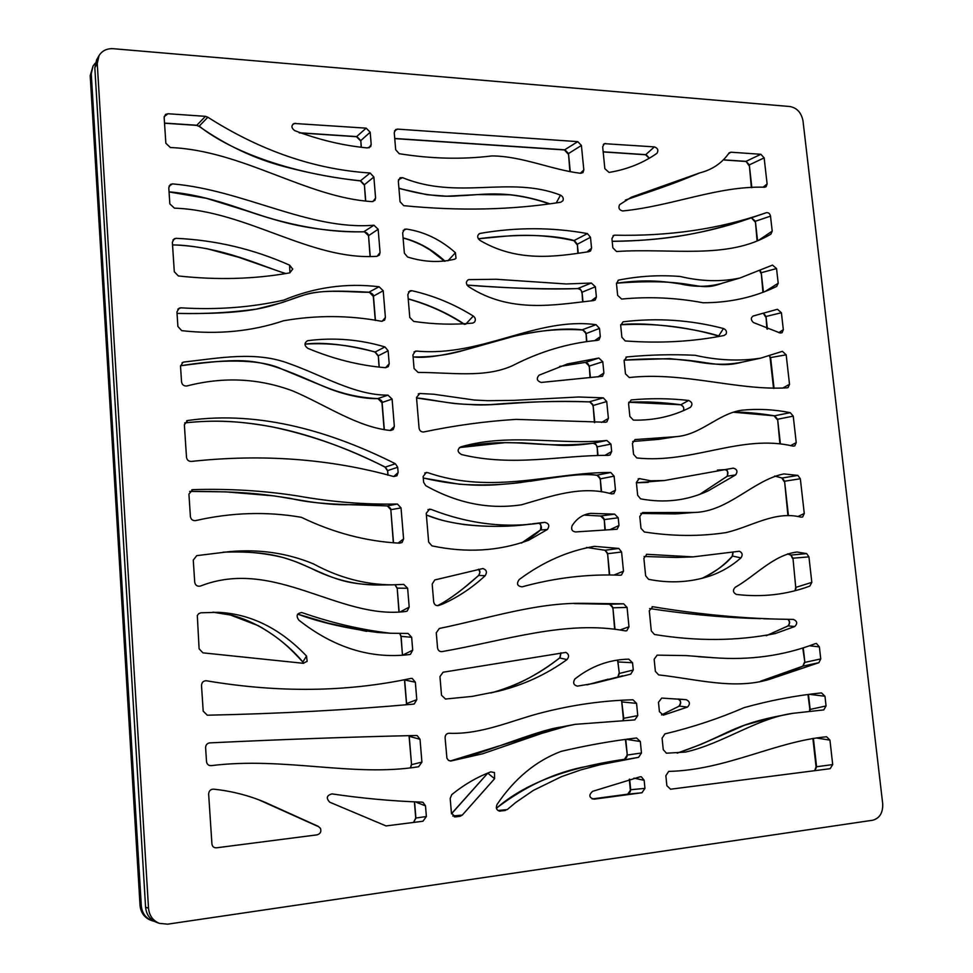 <?xml version="1.0" encoding="UTF-8"?>
<svg xmlns="http://www.w3.org/2000/svg" width="973" height="973" viewBox="0 0 973 973"><rect width="100%" height="100%" fill="white"/><g stroke="black" fill="none" stroke-linecap="round" stroke-linejoin="round"><path stroke-width="1.46" d="M872.696 820.239C879.714 818.281 883.046 812.759 882.693 803.662L802.993 120.834C801.363 112.71 797.045 107.942 790.027 106.543L113.306 48.711C106.921 48.37 102.165 50.657 99.064 55.57L97.251 63.525L148.516 908.21C149.258 915.642 152.907 920.689 159.463 923.377L167.624 924.168L872.696 820.239M753.333 315.957L777.451 309.28L781.404 312.747L783.326 329.652L782.122 332.705L780.237 333.034L753.357 322.501C750.682 319.874 750.67 317.685 753.321 315.957L753.333 315.957M724.082 335.503C692.8 341.693 659.864 343.505 625.25 340.951L621.881 337.266L620.689 325.383L623.073 321.808C657.103 317.672 690.562 319.91 723.462 328.521C726.15 329.75 727.038 331.586 726.113 334.067L724.082 335.503M787.157 387.826C737.291 390.842 683.934 371.467 629.288 377.536L625.469 373.863L624.131 360.606L626.867 356.945C649.915 354.744 672.659 354.196 695.099 355.291C717.794 360.424 739.662 361.372 760.716 358.149L782.389 351.338L786.172 354.817L789.517 384.311L788.106 387.534L787.157 387.826M793.019 446.121C741.195 433.727 692.63 463.926 636.792 457.955L633.557 454.318L632.45 443.347L634.992 439.577L675.688 436.695C701.059 435.028 718.22 413.367 742.131 410.18C758.198 408.624 774.24 409.451 790.246 412.674L793.238 416.14L796.23 442.581L794.771 445.902L793.019 446.121M690.258 407.432C672.939 416.31 653.99 420.543 633.411 420.129L629.872 416.468L628.582 403.637L631.234 399.915C650.56 398.139 669.704 398.322 688.665 400.462C692.29 402.153 692.873 404.452 690.392 407.371L690.258 407.432M656.726 153.454C642.873 163.16 626.989 169.484 609.062 172.428L604.853 168.694L602.664 146.826L604.294 143.663L654.379 146.887C657.748 148.115 658.648 150.207 657.067 153.187L656.726 153.454M763.027 187.217L767.113 183.97L766.14 186.707L764.729 187.205C717.393 185.831 673.048 205.887 622.671 210.971C619.156 210.034 618.135 207.93 619.619 204.658L631.343 197.215L699.988 172.817L682.851 179.725C666.481 186.342 633.143 197.239 625.371 200.085C643.968 193.432 654.586 190.586 682.851 179.725M751.363 187.631L749.307 164.887L746.048 161.36L760.85 154.281L730.869 152.202L728.424 153.868C721.492 163.428 712.017 169.752 699.988 172.817M760.85 154.281L764.146 157.869L767.113 183.97M772.209 231.112L770.507 216.14C769.886 213.549 768.488 212.394 766.31 212.698L765.046 213.136C719.229 229.032 669.132 236.378 614.754 235.186L613.817 235.32L611.932 238.665L612.844 247.787L616.529 251.521C670.969 247.799 727.865 260.18 770.944 234.092L772.209 231.112L758.454 240.416M765.909 290.976L778.205 283.252L776.539 268.56L772.513 265.094L739.857 278.047C721.017 282 701.156 281.477 680.261 276.49C659.718 274.824 639.237 276.016 618.792 280.066L618.463 280.151M778.205 283.252L776.697 286.415C754.391 297.288 729.847 302.737 703.053 302.773C676.235 297.689 649.1 296.449 621.662 299.064L617.648 295.366L616.468 283.581L618.414 280.163M740.964 557.882C731.818 565.945 721.625 571.929 710.399 575.834C690.721 582.413 670.105 583.569 648.565 579.324L645.634 575.773L643.871 558.295L646.899 554.306L693.08 556.884L739.371 551.241C742.399 552.713 742.934 554.926 740.964 557.882L732.535 556.057L733.058 552.311M794.722 626.551L775.189 633.569C737.084 641.098 696.838 641.414 654.476 634.493L651.302 630.918L649.283 610.764L652.871 606.738C696.218 613.927 738.069 618.062 778.412 619.132L793.481 619.424C797.276 621.163 797.702 623.547 794.722 626.551L788.142 625.87C790.21 623.279 790.088 621.102 787.789 619.339C789.894 621.297 789.942 623.511 787.887 625.967L766.201 635.734M820.738 658.916L819.375 646.887L816.481 643.506L815.301 643.652C783.606 655.766 749.697 660.46 713.598 657.712L686.269 655.595L657.152 655.145L654.16 659.293L655.364 671.334L658.624 674.897C696.765 679.118 734.068 689.991 769.388 679.373L818.889 662.686L820.738 658.916L804.878 662.394L803.26 647.945M658.478 702.287L659.426 711.652L663.294 715.167L687.473 707.091C690.368 704.026 689.979 701.557 686.293 699.709L661.713 698.067L658.478 702.287M826.065 705.936L824.97 696.254L821.48 692.898C795.95 695.488 770.154 700.402 744.102 707.639C718.998 718.512 692.606 727.269 664.936 733.897L662.09 738.154L663.245 749.66L666.432 753.199L685.515 752.08C723.377 743.469 756.374 718.415 792.667 713.343L823.754 709.913L826.065 705.936L810.144 709.439L808.502 694.686M665.86 775.724L666.87 785.71L670.579 789.212L830.139 768.694L832.706 764.583L829.945 740.137L826.6 736.768C775.554 741.402 725.894 770.117 668.682 771.407L665.86 775.724M795.415 590.1L796.218 587.254L811.823 582.365L808.94 556.872L806.653 553.613L797.033 552.007C773.547 554.951 755.924 575.493 735.053 587.412C732.596 590.258 733.022 592.593 736.342 594.43C762.054 597.471 786.537 594.698 809.767 586.111M811.823 582.365L809.828 586.087M735.673 474.897L708.283 490.806C687.133 500.645 664.571 503.333 640.575 498.845L637.668 495.281L636.378 482.438L639.212 478.582L650.694 480.771L664.486 480.516L733.314 468.135C737.157 469.241 737.935 471.504 735.673 474.897L727.257 476.198C728.145 471.309 727.366 469.12 724.946 469.643L733.314 468.135M804.27 513.501L800.329 478.752L797.86 475.408L783.873 473.924C753.37 479.981 728.339 511.713 694.381 512.455L642.569 512.564L639.796 516.468L641 528.363L644.369 531.988C672.671 536.354 699.879 536.561 725.98 532.608C751.643 526.648 774.861 510.557 800.901 517.125L802.64 516.991L804.27 513.501L798.103 516.444M472.842 323.072C453.783 324.933 434.08 324.386 413.72 321.418L409.779 317.466L407.845 294.405L409.986 290.805L411.895 290.708C433.69 295.658 454.16 304.099 473.292 316.055C475.529 317.903 475.919 319.922 474.483 322.112L472.842 323.072M600.305 336.694L599.49 328.4L596.048 324.678C536.281 316.639 482.486 357.055 416.785 351.095L415.301 351.204L412.929 354.95L414.072 368.524L418.159 372.452C450.596 372.367 484.651 378.327 512.564 365.653C540.039 351.484 568.341 343.055 597.458 340.368L599.04 339.832L600.305 336.694L594.977 340.441M539.066 375.189L567.563 363.914L598.845 358.052L602.786 361.761L603.905 373.012L602.518 376.271L541.207 382.45C536.877 380.954 536.172 378.533 539.066 375.189M611.664 451.521L610.935 444.114L606.799 440.465C560.497 445.318 510.339 432.657 460.934 446.826L460.898 446.826C457.006 449.465 457.213 452.044 461.543 454.561C513.294 467.101 561.494 455.109 608.283 455.352L610.059 454.987L611.664 451.521L605.486 455.06M608.393 418.439L606.714 401.545L603.321 397.848L578.424 396.996L514.218 400.353L487.753 400.706L474.362 400.037L433.593 394.223L419.801 393.493L416.505 397.458L419.071 428.12C419.582 430.747 421.078 432.036 423.559 431.988C454.914 425.444 485.734 421.248 516.043 419.387L605.571 422.233L606.872 421.832L608.393 418.439L601.594 422.428M427.792 472.635C492.362 495.135 553.296 472.148 610.752 472.489L614.097 476.15L615.471 490.088L613.805 493.652L611.628 493.895C581.319 485.162 551.253 496.23 521.577 504.78C489.224 509.682 457.286 503.321 425.76 485.685L423.632 482.292L423.146 476.539L426.223 472.464L427.792 472.635L424.739 473M398.322 181.087L400.049 201.691L403.722 205.668C459.426 211.153 511.762 210.01 560.716 202.238L562.929 200.742C563.781 198.383 562.966 196.534 560.497 195.159C509.803 175.31 458.125 200.45 402.603 177.67L400.061 177.779L398.322 181.087M580.601 173.303C551.764 169.801 522.014 156.106 491.937 155.923C462.236 159.596 431.319 158.854 399.198 153.698L395.683 149.733L394.247 132.656L395.731 129.518L397.568 129.117L577.78 141.644L581.404 145.451L583.824 169.934L582.949 172.61L580.601 173.303M591.56 248.176L590.477 237.278L587.437 233.593C552.25 227.196 516.578 227.11 480.407 233.35L479.677 233.508C476.94 235.527 477.05 237.826 480.03 240.416C516.943 262.211 554.878 256.969 588.689 251.703L590.514 251.058L591.56 248.176L587.327 251.691M596.388 296.972L595.379 286.767L591.329 283.034L566.128 283.97L496.133 279.263L468.548 279.64C465.714 281.501 465.678 283.8 468.463 286.536C510.059 313.671 554.464 304.926 593.603 300.572L595.208 300L596.388 296.972L591.511 300.657M402.652 232.717L404.367 253.15L407.565 257.006C423.936 262.114 439.65 262.832 454.732 259.171L456.021 258.332L455.4 252.725C440.733 239.65 424.386 231.769 406.373 229.056L404.525 229.3L402.652 232.717M485.126 575.736C472.525 587.497 458.453 596.899 442.897 603.953L438.604 605.51C435.928 605.96 434.286 604.744 433.678 601.849L432.182 584.092L434.749 579.957L482.9 568.536C486.646 569.874 487.376 572.27 485.126 575.736L478.752 575.384L479.969 572.27L478.546 569.193C480.297 570.677 480.321 572.769 478.594 575.481L478.752 575.384C462.467 589.966 448.699 600.073 437.461 605.68C450.256 599.441 465.581 586.61 466.614 585.697L478.461 575.639M625.262 630.881C566.152 619.728 505.546 640.538 441.9 651.63C439.48 651.715 438.02 650.463 437.546 647.86L436.269 632.791L439.31 628.473C489.066 618.244 535.709 602.628 582.876 603.321L623.657 603.819L627.074 607.444L628.984 626.782L626.77 630.759L625.262 630.881M439.954 676.636L441.523 695.245L445.488 699.028L472.148 696.4L498.152 691.256C523.438 685.041 546.388 674.484 566.991 659.585C569.387 656.617 569.01 654.221 565.872 652.396L443.056 672.234L439.954 676.636M634.785 719.898L575.116 724.35L566.785 726.138L541.815 733.387L482.632 753.783L450.961 760.983L448.48 760.4L446.911 758.198L445.099 737.826C445.184 734.968 446.522 733.447 449.1 733.265C482.17 734.688 512.82 719.898 542.983 712.418C573.292 704.744 603.296 700.536 632.973 699.794L636.561 703.382L637.765 715.617L634.785 719.898M450.195 798.468L451.436 813.173L455.486 816.906L460.022 816.323L462.321 815.07L494.588 778.704L494.479 772.562L490.818 771.844C476.952 777.123 463.926 784.712 451.764 794.625L450.195 798.468M641.462 752.993L640.331 741.523L636.537 737.972C611.835 740.915 586.683 745.379 561.08 751.375C535.843 760.959 514.535 778.607 497.142 804.33C495.488 808.198 496.534 810.473 500.256 811.141L507.249 809.597L515.702 802.494L533.435 790.356L561.506 776.636L580.808 769.911L600.256 764.693L638.604 757.322L641.462 752.993L627.293 755.036L625.773 739.383M594.126 799.174L641.985 792.752L644.953 788.361L644.162 780.297L641.365 776.795L640.173 776.795L592.557 791.341C588.531 795.148 589.03 797.763 594.077 799.186L594.126 799.174M572.136 525.675C576.819 518.366 583.022 514.267 590.733 513.367L614.644 514.133L618.208 517.794L618.974 525.529L617.089 529.239L575.59 531.939C572.051 531.416 570.896 529.336 572.136 525.675M547.41 529.494L528.619 540.27C498.492 551.229 466.262 553.102 431.951 545.865L428.655 542.07L426.235 513.294L429.579 509.134L431.258 509.463C469.594 524.35 507.432 528.643 544.771 522.343C548.991 523.377 549.867 525.773 547.41 529.494L540.429 530.005C541.475 524.958 540.672 522.683 538.033 523.146C540.915 522.951 542.739 528.911 540.234 530.127L521.419 543.08M519.217 579.531C542.934 561.908 568.025 550.84 594.491 546.352L618.828 548.456L621.589 551.995L623.486 571.175L621.443 575.019L620.142 575.225C587.826 573.9 555.133 577.78 522.063 586.841C517.21 586.135 516.262 583.703 519.217 579.531M633.265 670.008L632.535 662.735L628.765 659.147C608.976 659.585 590.988 666.225 574.8 679.069C572.696 682.791 573.571 685.15 577.415 686.123L594.15 683.338L630.735 674.131L633.265 670.008L619.327 673.474L617.794 660.497M180.917 307.833C216.991 310.034 251.302 307.444 283.824 300.085C314.547 287.303 346.291 282.851 379.069 286.755L383.204 290.745L385.393 317.453L384.59 320.141L381.525 321.285C349.137 315.216 316.505 315.033 283.617 320.749C251.8 331.452 217.843 334.748 181.72 330.65L177.901 326.502L176.94 311.907L179.202 308.137L180.917 307.833L177.816 309.159M389.2 363.78L388.13 350.767L384.955 346.923C359.669 339.419 334.019 337.327 307.991 340.647L307.565 340.745C304.099 342.995 304.16 345.524 307.76 348.31C333.52 359.086 359.426 365.556 385.478 367.709L388.263 366.651L389.2 363.78L385.551 367.721M184.031 362.029C219.484 358.052 255.96 350.864 289.273 363.634C322.72 375.432 354.817 395.379 387.972 395.147L392.095 399.088L394.345 426.466L393.226 429.567L390.55 430.492C357.553 427.281 326.235 405.194 292.982 391.024C258.854 378.205 223.462 376.527 186.816 385.989C183.873 386.184 182.109 384.809 181.55 381.89L180.516 366.176L183.009 362.26L184.031 362.029L182.073 362.759M187.74 420.494C261.433 409.998 334.274 433.034 395.379 463.744L397.702 467.259L398.127 472.525L396.935 475.748L393.761 476.551C330.017 458.794 262.613 453.734 191.547 461.409C188.701 461.494 187.023 460.132 186.5 457.31L184.359 424.727L187.74 420.494L186.646 420.81M172.367 242.277L174.301 271.759L178.387 275.967C217.307 280.2 254.427 279.166 289.735 272.866L292.727 269.107L289.601 265.167C253.467 249.052 215.58 240.1 175.918 238.324L174.203 238.799L172.367 242.277M371.187 144.43L370.689 146.582L367.247 147.932C343.068 145.585 318.852 139.808 294.6 130.589C291.219 127.84 291.073 125.468 294.15 123.462L366.176 128.156L370.19 132.219L371.187 144.43L369.022 147.872M375.578 197.945L373.863 177.013L370.093 172.999C314.766 169.46 260.679 150.876 207.845 117.234L205.449 116.334L168.025 113.744L165.532 114.413L164.157 117.478L165.848 143.238L170.372 147.531C242.654 150.462 306.422 197.616 372.136 201.618L374.982 200.292L375.578 197.945L373.036 201.557M380.066 252.554L378.156 229.251L373.924 225.225C309.098 230.601 243.688 190.027 172.562 183.885L170.409 184.444L168.779 187.74L169.837 203.88L174.435 208.149C247.264 210.703 310.423 260.715 376.965 256.313L379.348 255.096L380.066 252.554L377.098 256.3M416.785 699.648L415.349 682.195L412.236 678.436L410.801 678.436C346.558 692.156 278.448 692.934 206.483 680.784C203.43 680.699 201.776 682.268 201.508 685.503L203.199 711.178L207.31 715.216C279.835 713.659 348.443 709.974 413.136 704.172L414.255 703.941L416.785 699.648L406.592 703.601L404.634 679.64M421.905 762.139L420.032 739.285L417.174 735.6L415.945 735.491C350.973 736.95 282.182 739.419 209.596 742.885C207.018 743.408 205.692 745.026 205.607 747.75L206.519 761.664C206.969 764.364 208.526 765.702 211.202 765.642C284.408 756.556 352.858 777.33 418.597 766.748L421.905 762.139L411.555 764.644L409.207 736.002M208.648 794.126L211.919 843.846C212.309 846.607 213.853 847.921 216.541 847.799L317.04 834.858C320.36 833.825 321.516 831.684 320.482 828.437L318.378 826.405L266.079 802.761C249.538 795.622 232 791.085 213.464 789.152C210.484 789.273 208.879 790.927 208.648 794.126M421.479 802.105L423.012 802.336L425.505 805.875L426.381 816.517L422.963 821.236L386.062 825.931L329.798 802.226C325.894 798.152 326.636 795.379 332.012 793.907C362.418 798.383 392.241 801.12 421.479 802.105M403.588 538.957L401.034 507.906L397.41 504.026C364.984 504.683 331.842 502.007 297.969 495.999C263.926 490.66 228.886 488.543 192.836 489.638L188.92 494.029L190.404 516.578C190.915 519.412 192.593 520.762 195.427 520.64C231.355 512.443 266.651 511.324 301.338 517.295C333.423 532.778 366.152 541.402 399.538 543.177L402.068 542.508L403.588 538.957L398.139 543.007M409.183 607.103L407.638 588.264L403.759 584.396L392.083 584.846C364.96 584.639 338.701 577.634 313.318 563.817C287.071 552.992 259.086 548.942 229.385 551.642L196.741 555.644L193.262 560.107L194.722 582.219C195.391 585.405 197.312 586.683 200.462 586.05C274.277 557.115 339.382 620.202 405.911 611.445L407.164 611.056L409.183 607.103L400.037 612.005M402.627 655.194L412.71 650.146L410.448 654.27L409.365 654.574C370.749 659.171 333.897 647.702 298.808 620.129C295.865 615.763 296.85 613.245 301.776 612.576L302.226 612.674C331.89 623 361.348 629.859 390.611 633.253L377.95 632.486C346.619 628.509 319.874 622.392 297.738 614.133L327.901 623.109L366.687 631.392M408.003 633.447L390.611 633.253M408.101 633.447L411.652 637.279L412.71 650.146M202.907 652.847L303.26 663.294L307.164 661.312L306.507 656.009C280.163 628.485 250.779 613.914 218.341 612.321L200.876 612.795L198.723 613.647L197.312 615.532L199.1 648.796L202.907 652.847M97.251 63.525L94.819 67.721L96.619 59.815L99.064 55.57M94.819 67.721L145.585 907.237C146.327 914.608 149.951 919.631 156.458 922.295L159.463 923.377M152.092 920.726L150.791 920.263C144.357 917.624 140.769 912.662 140.039 905.376L90.209 75.663L93.043 65.994L91.267 73.851L141.304 905.802C142.046 913.1 145.634 918.074 152.092 920.726L154.33 921.358M360.01 180.723L360.326 180.893C335.551 178.193 310.363 173.474 284.785 166.736C254.744 158.867 226.15 145.391 199.027 126.32L196.826 125.237L205.449 116.334M196.242 125.201L164.522 123.085M365.556 201.07L364.401 184.748L360.691 180.808C295.962 174.398 233.155 153.199 199.197 126.137L207.845 117.234M364.255 185.101L360.338 180.893L370.093 172.999M365.739 201.095L364.401 184.748L373.863 177.013M361.141 146.728L360.813 140.574L356.872 136.597L299.125 132.754M360.667 140.951L356.507 136.707L366.176 128.156M292.885 124.179L295.646 123.291M569.874 171.394L568.5 153.564L564.924 149.818L394.734 138.458M568.183 154.075L564.437 149.939L577.78 141.644M556.325 202.749L560.497 195.159M398.468 179.664L402.603 177.67M447.957 260.813L455.4 252.725M403.163 230.504L406.373 229.056M577.792 252.372L577.354 244.223L574.398 240.611C546.425 232.827 504.671 235.271 478.29 238.762M573.875 240.659L587.437 233.593M479.02 233.848L480.407 233.35M465.666 324.216L473.292 316.055M408.502 291.924L411.895 290.708M582.584 301.326L582.049 292.228C580.772 289.224 579.422 288.008 578.023 288.555C550.621 289.723 513.61 288.555 466.991 285.053M577.585 288.616L591.329 283.034M582.936 301.289L582.049 292.228L595.379 286.767M467.855 279.969L469.314 279.506M586.464 341.122L586.099 333.581L582.742 329.92C557.237 326.405 515.033 334.359 484.469 344.43C450.73 354.573 426.94 358.745 413.087 356.921M582.049 329.859L596.048 324.678M414.024 351.934L416.785 351.095M590.039 377.597L589.273 366.043L585.418 362.394L598.845 358.052M585.041 362.43L559.621 366.444L585.235 362.43C587.583 362.941 588.823 364.255 588.933 366.371M597.86 376.928L603.905 373.012M594.43 422.598L593.129 405.498L589.808 401.873C527.682 399.404 494.6 406.75 470.604 404.549C445.61 403.625 433.24 399.477 416.541 397.945M589.237 401.825L603.321 397.848M418.244 393.919L419.801 393.493M597.568 454.683L597.167 446.814C595.829 443.724 594.442 442.533 593.031 443.238L592.922 443.262C532.073 449.137 516.031 436.05 459.365 447.58L505.06 442.679L521.54 442.837L554.817 445.002C565.581 445.95 578.29 445.366 592.922 443.262L606.799 440.465M597.933 454.683L597.167 446.814L610.935 444.114M593.031 443.238L593.676 443.104L593.031 443.238C595.804 444.199 597.069 445.476 596.826 447.057M601.192 491.754L600.292 478.862L597.057 475.274C577.111 471.674 531.988 482.377 504.136 484.128C478.984 486.78 452.031 484.724 423.267 477.986M596.607 475.225L610.752 472.489M609.524 493.372L615.471 490.088M604.878 529.531L604.282 519.594L600.645 515.994L614.644 514.133M600.499 516.006L583.922 515.094L600.572 516.006C603.345 517.356 604.464 518.609 603.929 519.777M610.412 529.458L618.974 525.529M605.255 529.519L604.282 519.594L618.208 517.794M413.574 822.44L415.909 818.147L414.632 802.421M413.513 822.453L415.714 818.074L426.381 816.517M416.517 802.384L425.505 805.875M410.497 767.904L411.555 764.644L409.074 736.281L420.032 739.285M406.556 704.501L404.488 679.957L415.349 682.195M303.637 663.318L302.883 661.968L306.507 656.009M302.688 661.762L302.883 661.968C285.259 640.83 250.353 614.194 212.892 612.199L230.333 614.997L258.271 625.675C280.419 638.288 290.161 648.383 302.737 661.908L303.588 663.318M402.457 655.206L401.119 636.293L399.842 633.581M402.445 654.805L400.949 636.342L411.652 637.279M379.105 632.547L377.962 632.486M301.277 612.516L302.226 612.674M398.966 612.078L397.203 588.118L395.111 584.809M380.212 584.968L379.251 584.98C352.7 584.42 340.55 581.501 317.089 570.969C291.097 559.56 275.408 550.56 223.085 552.165C243.554 551.034 263.561 552.81 283.07 557.517C298.954 562.406 301.265 564.024 310.229 567.891C325.906 575.809 349.502 585.381 379.251 584.98L392.083 584.846M399.149 612.066L397.203 588.118L407.638 588.264M393.311 542.447L390.83 509.706L387.327 505.911L397.41 504.026M387.084 505.887L387.327 505.911C344.466 504.33 317.818 504.865 290.136 498.346C264.279 494.32 244.941 491.341 189.626 491.401L225.748 491.864L274.386 495.926L310.132 501.825C324.605 503.856 336.549 504.829 345.962 504.732C357.407 504.44 371.163 504.841 387.205 505.911C390.258 507.76 391.414 509.074 390.659 509.852M191.803 489.796L192.836 489.638M387.838 475.201L387.655 470.604L385.381 467.174C345.634 447.264 307.638 433.776 271.382 426.721C236.694 420.664 215.191 419.825 184.651 422.902C213.646 419.643 243.469 421.102 274.118 427.305C313.488 435.892 350.487 449.185 385.138 467.162L395.379 463.744M384.967 466.967L387.485 470.774M393.737 476.551L398.127 472.525M381.951 402.688L377.925 398.614C347.276 397.227 326.709 387.728 310.946 380.893C291.486 372.318 276.636 366.772 266.359 364.255C246.011 359.244 229.725 359.195 180.504 365.787C217.964 359.572 259.803 358.356 281.963 369.144L325.456 387.145C337.558 392.301 359.037 399.039 377.804 398.638C381.246 399.964 382.632 401.314 381.951 402.688L384.14 429.701M377.682 398.626L387.972 395.147M384.323 429.738L382.109 402.469L392.095 399.088M379.056 367.089L378.315 355.765L375.213 351.995L384.955 346.923M374.702 351.861L375.213 351.995C346.254 344.564 322.829 341.924 304.963 344.089M307.127 340.903L307.991 340.647M373.304 296.412L369.339 292.216C319.922 289.613 311.688 291.608 288.057 300.511C268.803 306.592 250.937 314.656 177.037 313.403C204.269 314.109 230.759 312.649 256.507 309.086L281.379 302.822L303.491 295.196C322.525 288.555 353.102 292.484 369.12 292.277C372.525 293.554 373.912 294.941 373.304 296.412L375.262 320.421M368.876 292.228L379.069 286.755M382.158 321.321L385.393 317.453M375.444 320.445L373.462 296.133L383.204 290.745M285.794 273.535C261.007 266.115 222.428 246.4 172.537 244.88M289.918 272.829L289.601 265.167M172.939 239.978L175.918 238.324M370.068 256.495L368.548 235.685L364.352 231.744C337.886 232.656 308.186 228.643 275.286 219.728C244.114 211.202 212.491 195.743 169.047 191.827M363.805 231.756L373.924 225.225M169.034 186.086L172.562 183.885M370.239 256.495L368.548 235.685L378.156 229.251M766.213 635.734L787.668 626.138M652.105 606.702L652.871 606.738M795.148 590.173L795.732 587.376L792.971 558.198L790.879 555.072L806.653 553.613M792.472 558.344L790.879 555.072L787.704 553.844M795.732 587.376L792.971 558.198L808.94 556.872M732.146 556.313L732.535 556.057C726.369 563.805 716.189 571.248 702.007 578.376M646.425 554.342L647.337 554.33M726.819 476.539L700.146 494.089L727.001 476.344C728.716 472.817 727.999 470.579 724.861 469.655L717.429 470.068M724.763 469.655L717.442 470.068M638.179 478.838L640.258 478.716M781.769 477.938L774.739 476.028M694.381 512.455L677.439 513.793L640.745 513.464L675.724 513.914M787.899 515.386L784.579 481.234L782.268 477.998L797.86 475.408M683.277 410.715C684.384 408.088 683.581 406.106 680.857 404.744L688.665 400.462M680.224 404.646L680.857 404.744C662.552 402.25 645.16 401.411 628.692 402.238M779.884 443.834L777.634 419.241L774.666 415.824C757.189 413.063 743.433 411.859 733.423 412.224L774.338 415.836L790.246 412.674M774.022 415.751L777.159 419.533M659.366 439.249L632.681 441.511L658.879 439.334L675.688 436.695M780.395 443.895L777.634 419.241L793.238 416.14M790.708 445.598L796.23 442.581M719.351 336.33L718.682 335.953L723.462 328.521M718.147 335.953L718.682 335.953C699.976 329.506 646.741 321.272 620.665 324.751M773.559 388.373L769.886 355.79M774.058 388.373L770.604 357.578L786.172 354.817M625.931 357.152L626.867 356.945M766.906 328.971L766.006 316.48L763.696 313.27M767.429 329.166L766.006 316.48L781.404 312.747M762.917 292.119L761.239 272.708L760.144 270.433M722.671 283.094L722.331 283.192C694.783 293.432 699.015 277.013 616.444 283.192C647.191 278.996 664.51 281.489 680.541 283.946C694.211 287.132 707.505 287.059 720.421 283.727M618.098 280.285L618.792 280.066M757.091 240.988L755.389 221.26L751.472 217.806M748.492 218.84L747.276 219.253C695.209 236.111 659.864 240.574 612.187 241.292M613.002 235.758L614.754 235.186M757.566 240.793L755.389 221.26L770.507 216.14M649.368 158.185L646.108 154.671L603.163 151.8M649.198 158.283L645.622 154.768L654.379 146.887M748.882 165.459L746.048 161.36L724.605 159.925M728.984 152.931L730.869 152.202M540.088 530.297L540.429 530.005C536.318 533.934 529.993 538.288 521.443 543.068M532.377 523.827L544.771 522.343M427.938 509.633L431.258 509.463M609.305 574.751L607.614 553.71L604.963 550.256L586.439 547.434L604.963 550.256L618.828 548.456M604.403 550.086L604.647 550.219C606.848 551.861 607.711 553.078 607.261 553.856M614.364 574.897L623.486 571.175M614.632 629.288L612.905 607.797L609.548 604.233L623.657 603.819M609.439 604.233L574.411 603.588M619.947 630.005L628.984 626.782M490.745 693.007C513.72 687.376 536.841 675.578 560.083 657.614L560.995 652.81M559.645 657.967L566.991 659.585M451.496 813.671L487.899 773M618.05 676.867L619.327 673.474L617.819 661.932L632.535 662.735M575.116 724.35L560.01 727.22L450.183 761.02C476.721 756.301 535.199 730.747 560.01 727.22L560.582 727.111M623.255 720.725L623.717 718.39L621.638 700.378M622.988 720.738L623.34 718.378L637.765 715.617M623.34 718.378L621.735 701.922L636.561 703.382M496.412 808.332C523.851 783.995 566.529 767.648 624.471 759.293L627.293 755.036L625.396 739.431M499.198 811.093L505.34 810.485M497.908 810.509L507.249 809.597M496.376 808.21C525.639 785.941 555.875 771.966 587.096 766.31L638.604 757.322M627.719 794.175L630.699 789.845L629.653 779.154M592.156 798.942L627.767 794.175C630.018 792.667 630.869 791.207 630.322 789.772L644.953 788.361M678.765 706.422L679.263 706.094C681.526 703.224 681.088 700.864 677.962 699.015L686.293 699.709M677.913 699.003C680.966 699.976 681.319 702.384 678.984 706.216L661.555 714.912L679.263 706.094L687.473 707.091M814.888 770.665L816.59 766.894L813.392 738.373M814.693 770.677L816.067 766.821L832.706 764.583M677.244 753.138C725.7 736.683 728.57 726.588 774.995 716.773L775.7 716.639M810.047 710.777L807.991 694.758M810.254 694.442L824.97 696.254M802.689 666.237L804.878 662.394L802.761 648.103M698.334 656.702L713.598 657.712M804.367 662.431L802.871 666.152L760.533 681.222C772.465 678.023 786.622 672.975 803.053 666.091L818.889 662.686M809.56 645.804L819.375 646.887M95.245 63.172L93.043 65.994M148.516 908.21L145.585 907.237M91.267 73.851L90.209 75.663M141.304 905.802L140.039 905.376M164.194 116.553L168.025 113.744M361.311 146.765L360.813 140.574L370.19 132.219M570.251 171.455L568.5 153.564L581.404 145.451M394.479 130.941L397.568 129.117M580.37 173.267L583.824 169.934M549.173 203.576C505.303 188.653 479.555 195.427 460.351 195.67C442.751 197.458 422.282 194.965 398.918 188.203M445.014 261.226C432.511 249.623 418.536 241.851 403.09 237.886M578.157 252.335L577.354 244.223L590.477 237.278M464.668 324.313C447.702 313.075 428.886 304.585 408.21 298.833M586.828 341.073L586.099 333.581L599.49 328.4M590.392 377.56L589.273 366.043L602.786 361.761M594.795 422.598L593.129 405.498L606.714 401.545M601.569 491.815L600.292 478.862L614.097 476.15M317.539 826.223L260.192 800.451M393.493 542.472L390.83 509.706L401.034 507.906M388.02 475.238L387.655 470.604L397.702 467.259M390.137 430.455L394.345 426.466M379.239 367.113L378.315 355.765L388.13 350.767M763.647 618.755L778.412 619.132M760.533 618.67C724.727 617.721 687.765 614.34 649.636 608.551C684.834 613.914 719.059 617.186 752.299 618.402M676.186 557.468L644.077 556.483L676.186 557.468L693.08 556.884M648.213 482.365L636.415 482.79L664.486 480.516M788.41 515.398L784.579 481.234L800.329 478.752M742.971 361.98L742.971 361.98C709.633 370.762 706.082 354.233 624.107 360.119L669.777 358.636L690.562 360.861C701.934 362.734 720.689 366.76 742.971 361.98L760.716 358.149M782.596 388.142L789.517 384.311M778.765 332.693L783.326 329.652M763.404 291.936L761.239 272.708L776.539 268.56M603.321 144.405L605.522 143.493M751.849 187.607L749.307 164.887L764.146 157.869M426.381 515.009C439.078 519.29 440.866 520.847 464.157 524.581C487.072 527.135 509.39 526.928 531.124 523.973L531.124 523.973C505.486 528.023 456.678 528.084 426.369 514.924M609.67 574.763L607.614 553.71L621.589 551.995M615.009 629.336L612.905 607.797L627.074 607.444M451.521 813.829L487.753 773.182L494.588 778.704M452.773 816.006L462.321 815.07M454.379 816.87L460.022 816.323M622.817 675.749L586.889 684.858L608.149 679.178M626.211 739.322L640.331 741.523M627.767 794.175L641.985 792.752M633.958 778.132L644.162 780.297M816.238 737.96L829.945 740.137M199.027 126.32L196.534 125.371L164.534 123.23M356.507 136.707L299.489 132.912M564.437 149.939L394.746 138.616M548.614 203.637C535.868 199.185 522.927 196.23 509.779 194.795L477.962 194.588L446.558 196.193L427.013 194.722L398.93 188.434M444.6 261.275L430.005 249.939L423.243 245.95C421.674 244.941 410.387 239.723 403.102 238.069M577.038 244.649L573.888 240.672C550.596 235.515 527.05 234.092 503.248 236.39L478.315 238.811M464.279 324.35C446.802 312.941 428.12 304.488 408.222 298.991M581.732 292.618C581.757 290.574 580.455 289.236 577.816 288.616C542.143 289.322 505.218 288.154 467.028 285.113M585.77 333.934C586.05 332.425 584.919 331.1 582.389 329.969C559.475 328.521 536.682 330.625 514.048 336.257L462.394 350.718C447.154 355.109 430.723 357.188 413.099 356.969M592.788 405.79C593.275 404.695 592.18 403.394 589.516 401.898C557.395 400.852 524.398 401.752 490.501 404.622C476.405 405.036 457.979 404.05 452.895 403.321L416.541 397.993M599.952 479.081C600.317 477.779 599.271 476.502 596.838 475.274C582.851 473.425 563.087 476.028 554.355 477.451M543.883 479.13L530.054 481.294M521.382 482.45C501.241 485.016 480.577 485.612 459.365 484.213L423.267 478.047M320.421 828.315L318.536 826.624L262.832 801.582M415.714 818.074L414.449 802.421M410.399 767.916L411.372 764.608M406.398 704.513L406.41 703.613M400.949 636.342L399.733 633.581M397.033 588.203L395.026 584.809M378.156 356.009L374.933 352.019C352.056 345.318 328.728 342.678 304.963 344.114M285.503 273.583L238.543 257.249L207.298 248.784C186.707 245.062 177.378 244.953 172.537 244.953M368.402 236.001C368.633 234.116 367.198 232.729 364.084 231.817C340.015 232.012 316.225 229.519 292.739 224.362C275.931 220.603 253.831 213.257 247.045 210.946L206.617 198.37L169.047 191.936M790.404 554.987L787.607 553.88M701.983 578.388C713.452 573.219 723.511 565.86 732.158 556.301L732.924 552.336M784.104 481.477L781.793 477.95L774.654 476.065M683.204 410.752C684.505 408.332 683.618 406.337 680.541 404.744L628.68 402.25M719.096 336.366L718.171 335.953C686.853 326.733 654.342 323.012 620.665 324.775M770.154 357.942L769.473 355.911M765.556 316.894L763.391 313.342M756.24 315.228L753.041 316.043M760.801 273.158L759.755 270.603M739.857 278.047L722.331 283.192M754.939 221.771L751.399 217.83M765.046 213.136L747.276 219.253C706.13 233.569 661.105 240.939 612.199 241.353M645.622 154.768L603.175 151.922M745.537 161.445L724.484 160.034M612.54 607.894C612.868 606.824 611.859 605.607 609.499 604.233L574.398 603.588M490.684 693.031C516.395 685.941 539.443 674.18 559.828 657.736L560.922 652.822M617.891 676.904L618.95 673.498M617.819 661.932L617.478 660.545M621.735 701.922L621.333 700.402M624.459 759.293C626.648 757.797 627.476 756.362 626.916 754.999M630.322 789.772L629.288 779.251M816.067 766.821L812.881 738.446M677.22 753.138L700.584 744.54L744.54 725.213L774.995 716.773L792.667 713.343M809.609 710.813L809.633 709.426"/></g></svg>
